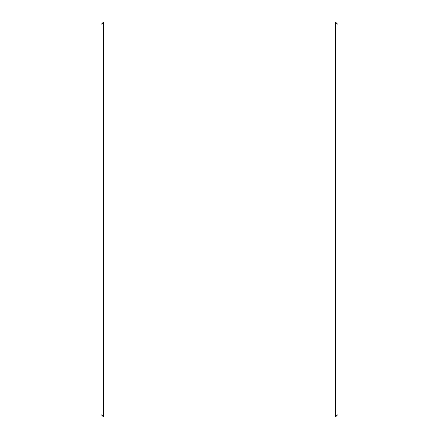 <?xml version="1.0" encoding="UTF-8"?>
<svg xmlns="http://www.w3.org/2000/svg" width="439" height="439" viewBox="0 0 439 439"><rect width="100%" height="100%" fill="white"/><g stroke="black" fill="none" stroke-linecap="round" stroke-linejoin="round"><path stroke-width="0.66" d="M100.97 414.416L100.97 24.584L103.604 21.95L103.604 417.05L100.97 414.416M335.396 21.95L338.03 24.584L338.03 414.416L335.396 417.05L335.396 21.95L103.604 21.95M335.396 417.05L103.604 417.05"/></g></svg>

